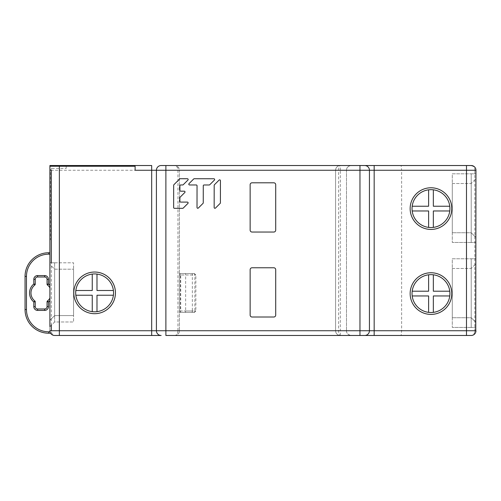 <?xml version="1.0" encoding="UTF-8"?>
<svg xmlns="http://www.w3.org/2000/svg" width="501" height="501" viewBox="0 0 501 501"><rect width="100%" height="100%" fill="white"/><g stroke="black" fill="none" stroke-linecap="round" stroke-linejoin="round"><path stroke-width="0.38" stroke-dasharray="2.5 1.88" d="M151.678 165.524L49.906 165.524L49.906 239.847L50.357 239.847L49.906 239.847M66.195 168.405L66.195 165.524L66.195 168.405L51.59 168.405L51.321 170.259L179.377 170.259L179.377 330.741L179.377 170.259C179.502 167.822 177.924 166.244 174.642 165.524C177.279 165.568 178.857 167.146 179.377 170.259L346.479 170.259C346.573 167.547 348.151 165.969 351.214 165.524L161.147 165.524A4.734 4.734 0 0 0 156.412 170.259L156.412 330.741A4.734 4.734 0 0 0 161.147 335.476A4.734 4.734 0 0 1 156.412 330.741L51.321 330.741C51.346 333.353 52.448 334.931 54.634 335.476L53.588 335.357M359.968 165.524L340.323 165.524L340.323 170.259L401.633 170.259L401.633 330.741L340.323 330.741L340.323 170.259L335.589 170.259L346.479 170.259L346.479 330.741L346.479 170.259C346.354 167.822 347.932 166.244 351.214 165.524L340.323 165.524A4.734 4.734 0 0 0 335.589 170.259L335.589 330.741L335.589 170.259A4.734 4.734 0 0 1 340.323 165.524A4.734 1.722 90 0 0 338.601 170.259L338.601 330.741A4.734 1.722 90 0 0 340.323 335.476L174.642 335.476C176.484 335.432 177.592 333.854 177.955 330.741L165.881 330.741M401.132 165.524L471.216 165.524C473.526 165.944 474.729 167.522 474.823 170.259L401.633 170.259L401.132 165.524L374.172 165.524M49.906 262.806L54.634 262.806L49.906 262.806L49.906 326.715L49.906 262.806L49.906 326.715L54.634 321.98L54.634 262.806L54.634 321.98L73.572 321.98L73.572 262.806L73.572 321.98L54.634 321.98L49.906 326.715M26.472 309.555L25.05 309.555A23.672 23.672 0 0 0 48.722 333.221L50.607 333.221L50.025 331.806L48.722 331.806A22.251 22.251 0 0 1 26.472 309.555L26.472 276.42A22.251 22.251 0 0 1 48.722 254.17L49.906 254.17L49.906 252.748L49.906 330.741A4.734 4.734 0 0 0 50.025 331.806L50.056 331.944M49.906 254.17L49.918 331.086M49.906 264.465L49.906 320.327L49.906 264.465L54.634 269.2L54.634 315.592L49.906 320.327L54.634 315.592L73.572 315.592L73.572 269.2L73.572 315.592L54.634 315.592L54.634 269.2L73.572 269.2L54.634 269.2L49.906 264.465M51.59 168.405L50.357 170.259L50.357 239.847M51.847 334.562L50.181 332.332M50.175 332.313L49.962 331.499M49.962 331.48L49.918 331.142M50.206 332.407L50.376 332.802M50.025 331.806A4.734 4.734 0 0 1 49.906 330.741L51.321 330.741M35.227 306.612A2.367 2.367 0 0 0 37.594 308.979L44.695 308.979A2.367 2.367 0 0 0 47.063 306.612L47.063 301.74M47.063 284.23L47.063 279.364A2.367 2.367 0 0 0 44.695 276.997M47.426 284.975L47.426 284.975A10.177 10.177 0 0 1 49.906 287.799M49.906 298.17A10.177 10.177 0 0 1 47.426 300.995M34.863 300.995L34.863 300.995A10.177 10.177 0 0 1 34.863 284.975L34.863 284.975M48.722 254.17L48.722 252.748A23.672 23.672 0 0 0 25.05 276.42L26.472 276.42M49.906 166.238L135.113 166.238L135.113 170.259M54.634 165.524A4.734 4.734 0 0 0 52.142 166.238M340.323 335.476L340.323 330.741L335.589 330.741A4.734 4.734 0 0 0 340.323 335.476A4.734 4.734 0 0 1 335.589 330.741A4.734 4.734 0 0 0 340.323 335.476L364.703 335.476A4.734 4.734 0 0 0 369.437 330.741L369.437 170.259A4.734 4.734 0 0 0 364.703 165.524A4.734 4.734 0 0 1 369.437 170.259M475.95 330.741L475.95 170.259L474.823 170.259L474.823 330.741L401.633 330.741L401.132 335.476L471.216 335.476C473.282 335.363 474.485 333.785 474.823 330.741L475.95 330.741M475.95 242.453L475.95 173.809L475.95 242.453L471.216 242.453L471.216 173.809L475.95 173.809L452.278 173.809L452.278 242.453L452.278 173.809L471.216 173.809L471.216 242.453L452.278 242.453L475.95 242.453M475.95 327.422L475.95 258.785L475.95 327.422L471.216 327.422L471.216 258.785L475.95 258.785L452.278 258.785L452.278 327.422L452.278 258.785L471.216 258.785L471.216 327.422L452.278 327.422L475.95 327.422M475.95 178.782L475.95 237.48L475.95 178.782L471.216 183.516L475.95 178.782M475.95 263.758L475.95 322.456L475.95 263.758L471.216 268.486L475.95 263.758M473.658 166.207L475.004 167.422M475.023 167.447L475.261 167.804M475.274 167.829L475.787 169.025M475.793 169.05L475.881 169.47M179.377 273.577L179.377 274.999L179.377 273.577L194.432 273.577L179.377 273.577M191.977 312.392A1.422 0.369 -90 0 0 192.346 310.977L195.853 310.977L194.432 312.392L179.377 312.392L180.241 312.392L180.335 310.977L179.377 310.977L179.377 274.999L180.335 274.999L180.241 273.577L180.698 274.999L195.853 274.999L179.377 274.999L179.377 312.392L179.377 310.977L192.346 310.977L192.346 274.999A1.422 0.369 -90 0 0 191.977 273.577M335.589 330.741L177.955 330.741L177.955 170.259C177.93 167.647 176.828 166.069 174.642 165.524M54.634 335.476L151.678 335.476M165.881 335.476L174.642 335.476C177.924 334.756 179.502 333.178 179.377 330.741C179.339 333.353 177.761 334.931 174.642 335.476M374.172 335.476L401.132 335.476M475.743 332.119L475.117 333.422M472.831 335.188L471.729 335.445M94.62 273.934A18.938 18.938 0 0 1 113.408 295.233A18.938 18.938 0 0 1 75.833 295.233A18.938 18.938 0 0 1 75.833 290.499L92.253 290.499L92.253 274.078M113.408 290.499L96.987 290.499L96.987 274.078M96.987 311.653L96.987 295.233L113.408 295.233M75.833 295.233L92.253 295.233L92.253 311.653M430.873 189.672A18.938 18.938 0 0 1 449.766 210.971A18.938 18.938 0 0 1 412.191 210.971A18.938 18.938 0 0 1 428.612 189.816L428.612 206.237L412.191 206.237M449.766 206.237L433.346 206.237L433.346 189.816M433.346 227.391L433.346 210.971L449.766 210.971M412.191 210.971L428.612 210.971L428.612 227.391M430.979 274.642A18.938 18.938 0 0 1 449.766 295.947A18.938 18.938 0 0 1 412.191 295.947A18.938 18.938 0 0 1 412.191 291.213L428.612 291.213L428.612 274.792M449.766 291.213L433.346 291.213L433.346 274.792M433.346 312.367L433.346 295.947L449.766 295.947M412.191 295.947L428.612 295.947L428.612 312.367M346.479 330.741C346.573 333.453 348.151 335.031 351.214 335.476C347.932 334.756 346.354 333.178 346.479 330.741M194.432 312.392L180.241 312.392L180.698 310.977L180.698 274.999L180.335 274.999L180.335 310.977L185.646 310.977A1.422 0.545 -90 0 1 185.101 312.392M471.216 232.746L475.95 237.48L471.216 232.746L471.216 183.516L452.278 183.516L452.278 232.746L452.278 183.516L471.216 183.516L471.216 232.746L452.278 232.746L471.216 232.746M471.216 317.722L475.95 322.456L471.216 317.722L471.216 268.486L452.278 268.486L452.278 317.722L452.278 268.486L471.216 268.486L471.216 317.722L452.278 317.722L471.216 317.722M273.815 182.809L252.041 182.809A1.891 1.891 0 0 0 250.143 184.7L250.143 230.147A1.891 1.891 0 0 0 252.041 232.038L273.815 232.038A1.891 1.891 0 0 0 275.707 230.147L275.707 184.7A1.891 1.891 0 0 0 273.815 182.809M273.815 267.778L252.041 267.778A1.891 1.891 0 0 0 250.143 269.67L250.143 315.116A1.891 1.891 0 0 0 252.041 317.008L273.815 317.008A1.891 1.891 0 0 0 275.707 315.116L275.707 269.67A1.891 1.891 0 0 0 273.815 267.778M54.634 262.806L73.572 262.806L54.634 262.806M220.427 180.648L220.402 202.836A0.777 0.777 0 0 1 220.171 203.387L215.493 208.059A0.777 0.777 0 0 1 214.159 207.502L214.184 185.314A0.777 0.777 0 0 1 214.415 184.763L219.094 180.091A0.777 0.777 0 0 1 220.427 180.648M198.346 208.034A0.777 0.777 0 0 1 197.018 207.483L197.043 185.752A0.777 0.777 0 0 0 196.267 184.969L189.572 184.963A0.777 0.777 0 0 1 189.027 183.629L193.705 178.963A0.777 0.777 0 0 1 194.256 178.732L213.871 178.757A0.777 0.777 0 0 1 214.422 180.084L209.737 184.756A0.777 0.777 0 0 1 209.186 184.982L204.057 184.982A0.777 0.777 0 0 0 203.274 185.758L203.256 202.817A0.777 0.777 0 0 1 203.03 203.368L198.346 208.034M179.884 201.314A0.777 0.777 0 0 0 180.661 202.097L187.349 202.103A0.777 0.777 0 0 1 187.9 203.431L183.222 208.103A0.777 0.777 0 0 1 182.671 208.328L174.417 208.322A0.777 0.777 0 0 1 173.64 207.539L173.665 185.264A0.777 0.777 0 0 1 173.897 184.712L179.677 178.945A0.777 0.777 0 0 1 180.228 178.719L187.38 178.725A0.777 0.777 0 0 1 187.925 180.059L183.247 184.725A0.777 0.777 0 0 1 182.696 184.957L180.679 184.95A0.777 0.777 0 0 0 179.903 185.727L179.897 190.405A0.777 0.777 0 0 0 180.673 191.188L184.249 191.188A0.777 0.777 0 0 1 184.794 192.522L180.116 197.187A0.777 0.777 0 0 0 179.884 197.738L179.884 201.314M50.357 170.259L51.321 170.259M51.321 325.293L51.321 262.806M48.722 333.221L48.722 331.806M193.743 273.577A1.422 1.121 -90 0 1 194.864 274.999L194.864 310.977L185.646 310.977L185.646 274.999A1.422 0.545 -90 0 0 185.101 273.577M193.743 312.392A1.422 1.121 90 0 0 194.864 310.977L195.853 310.977L195.853 274.999L194.432 273.577M472.537 335.288L473.551 334.856M474.428 334.217L475.687 332.301M475.837 331.756L475.931 331.155"/><path stroke-width="0.75" d="M161.147 335.476L151.678 335.476L161.147 335.476A4.734 4.734 155.2 0 1 156.412 330.741L156.412 170.259A4.734 4.734 11.4 0 1 161.147 165.524L471.216 165.524A4.734 4.734 2 0 1 475.95 170.259L475.743 332.119M475.881 169.47L475.95 170.259L374.172 170.259L374.172 165.524L359.968 165.524L359.968 170.259L135.113 170.259L135.113 166.238L49.906 166.238L49.906 165.524L151.678 165.524L151.678 330.741L359.968 330.741L359.968 170.259L369.437 170.259L369.437 330.741A4.734 4.734 -168.6 0 1 364.703 335.476L471.216 335.476A4.734 4.734 -168.6 0 0 475.95 330.741A4.734 4.734 -168.6 0 1 471.216 335.476M49.906 239.847L49.906 262.806M49.906 326.715L49.906 166.238M53.588 335.357L52.179 334.787M50.056 331.944L50.206 332.407M49.906 252.748L48.722 252.748L49.906 252.748M49.906 287.799A10.177 10.177 0 0 0 47.426 284.975A0.946 0.946 0 0 1 47.063 284.23A0.946 0.946 0 0 0 47.426 284.975L48.484 284.004L47.063 284.23L47.063 279.364A2.367 2.367 0 0 0 44.695 276.997L37.594 276.997A2.367 2.367 0 0 0 35.227 279.364L35.227 284.23A0.946 0.946 0 0 1 34.863 284.975A0.946 0.946 0 0 0 35.227 284.23L33.805 284.004L34.863 284.975A10.177 10.177 0 0 0 34.863 300.995A0.946 0.946 0 0 1 35.227 301.74A0.946 0.946 0 0 0 34.863 300.995L33.805 301.965L35.227 301.74L35.227 306.612A2.367 2.367 0 0 0 37.594 308.979L44.695 308.979A2.367 2.367 0 0 0 47.063 306.612L47.063 301.74A0.946 0.946 0 0 1 47.426 300.995A0.946 0.946 0 0 0 47.063 301.74L48.484 301.965L47.426 300.995A10.177 10.177 0 0 0 49.906 298.17M35.227 301.74L35.227 306.612L33.805 306.612L33.805 301.965A11.598 11.598 0 0 1 33.805 284.004L33.805 279.364A3.789 3.789 0 0 1 37.594 275.575L44.695 275.575A3.789 3.789 0 0 1 48.484 279.364L48.484 284.004A11.598 11.598 0 0 1 49.906 285.382M44.695 275.575L44.695 276.997L37.594 276.997A2.367 2.367 0 0 0 35.227 279.364L35.227 284.23M50.607 333.221L48.722 333.221A23.672 23.672 0 0 1 25.05 309.555L25.05 276.42L25.05 309.555L26.472 309.555A22.251 22.251 0 0 0 48.722 331.806L50.025 331.806M26.472 309.555L26.472 276.42L25.05 276.42A23.672 23.672 0 0 1 48.722 252.748L48.722 254.17L49.906 254.17M54.634 335.476A4.734 4.734 155.2 0 1 49.906 330.741L59.368 330.741L59.368 335.476L54.634 335.476A4.734 4.734 155.2 0 1 49.906 330.741M52.142 166.238A4.734 4.734 -0.8 0 1 54.634 165.524A4.734 4.734 -0.8 0 0 52.142 166.238M273.815 182.809L252.041 182.809A1.891 1.891 0 0 0 250.143 184.7L250.143 230.147A1.891 1.891 0 0 0 252.041 232.038L273.815 232.038A1.891 1.891 0 0 0 275.707 230.147L275.707 184.7A1.891 1.891 0 0 0 273.815 182.809M273.815 267.778L252.041 267.778A1.891 1.891 0 0 0 250.143 269.67L250.143 315.116A1.891 1.891 0 0 0 252.041 317.008L273.815 317.008A1.891 1.891 0 0 0 275.707 315.116L275.707 269.67A1.891 1.891 0 0 0 273.815 267.778M364.703 165.524A4.734 4.734 -24.9 0 1 369.437 170.259L374.172 170.259L374.172 330.741L466.481 330.741L466.481 165.524M471.216 165.524L473.658 166.207M59.368 165.524L59.368 330.741L151.678 330.741L151.678 335.476L59.368 335.476M359.968 335.476L359.968 330.741L369.437 330.741A4.734 4.734 -168.6 0 1 364.703 335.476L165.881 335.476L165.881 330.741L156.412 330.741M364.703 335.476L374.172 335.476L374.172 330.741L369.437 330.741M475.117 333.422L474.203 334.411M474.128 334.474L472.831 335.188M94.52 273.934A18.938 18.938 0 0 0 75.689 292.922A18.938 18.938 0 0 0 97.088 311.641A18.938 18.938 0 0 0 113.514 291.632A18.938 18.938 0 0 0 94.52 273.934M92.253 274.078L92.253 290.499L75.833 290.499A18.938 18.938 0 0 1 94.62 273.934M113.408 290.499L96.987 290.499L96.987 274.078M96.987 311.653L96.987 295.233L113.408 295.233M75.833 295.233L92.253 295.233L92.253 311.653M430.873 189.672A18.938 18.938 0 0 0 412.041 208.654A18.938 18.938 0 0 0 433.446 227.379A18.938 18.938 0 0 0 449.873 207.37A18.938 18.938 0 0 0 428.612 189.816L428.612 206.237L412.191 206.237M449.766 206.237L433.346 206.237L433.346 189.816M433.346 227.391L433.346 210.971L449.766 210.971M412.191 210.971L428.612 210.971L428.612 227.391M430.873 274.642A18.938 18.938 0 0 0 412.041 293.63A18.938 18.938 0 0 0 433.446 312.355A18.938 18.938 0 0 0 449.873 292.34A18.938 18.938 0 0 0 430.873 274.642M428.612 274.792L428.612 291.213L412.191 291.213A18.938 18.938 0 0 1 430.979 274.642M449.766 291.213L433.346 291.213L433.346 274.792M433.346 312.367L433.346 295.947L449.766 295.947M412.191 295.947L428.612 295.947L428.612 312.367M220.402 202.836L220.427 180.648A0.777 0.777 0 0 0 219.094 180.091L214.415 184.763A0.777 0.777 0 0 0 214.184 185.314L214.159 207.502A0.777 0.777 0 0 0 215.493 208.059L220.171 203.387A0.777 0.777 0 0 0 220.402 202.836M197.018 207.483A0.777 0.777 0 0 0 198.346 208.034L203.03 203.368A0.777 0.777 0 0 0 203.256 202.817L203.274 185.758A0.777 0.777 0 0 1 204.057 184.982L209.186 184.982A0.777 0.777 0 0 0 209.737 184.756L214.422 180.084A0.777 0.777 0 0 0 213.871 178.757L194.256 178.732A0.777 0.777 0 0 0 193.705 178.963L189.027 183.629A0.777 0.777 0 0 0 189.572 184.963L196.267 184.969A0.777 0.777 0 0 1 197.043 185.752L197.018 207.483M180.661 202.097A0.777 0.777 0 0 1 179.884 201.314L179.884 197.738A0.777 0.777 0 0 1 180.116 197.187L184.794 192.522A0.777 0.777 0 0 0 184.249 191.188L180.673 191.188A0.777 0.777 0 0 1 179.897 190.405L179.903 185.727A0.777 0.777 0 0 1 180.679 184.95L182.696 184.957A0.777 0.777 0 0 0 183.247 184.725L187.925 180.059A0.777 0.777 0 0 0 187.38 178.725L180.228 178.719A0.777 0.777 0 0 0 179.677 178.945L173.897 184.712A0.777 0.777 0 0 0 173.665 185.264L173.64 207.539A0.777 0.777 0 0 0 174.417 208.322L182.671 208.328A0.777 0.777 0 0 0 183.222 208.103L187.9 203.431A0.777 0.777 0 0 0 187.349 202.103L180.661 202.097M51.321 330.741L51.321 325.293M51.321 262.806L51.321 170.259M33.805 306.612A3.789 3.789 0 0 0 37.594 310.401L44.695 310.401A3.789 3.789 0 0 0 48.484 306.612L48.484 301.965A11.598 11.598 0 0 0 49.906 300.587M26.472 276.42A22.251 22.251 0 0 1 48.722 254.17M47.063 306.612L48.484 306.612M44.695 310.401L44.695 308.979M37.594 308.979L37.594 310.401M35.227 279.364L33.805 279.364M37.594 275.575L37.594 276.997M48.484 279.364L47.063 279.364M48.722 331.806L48.722 333.221M25.05 276.42A23.672 23.672 0 0 1 48.722 252.748M156.412 170.259A4.734 4.734 11.4 0 1 161.147 165.524M165.881 165.524L165.881 330.741M466.481 335.476L466.481 330.741L475.95 330.741L475.931 331.155M94.62 272.037A20.829 20.829 0 0 0 73.791 292.866A20.829 20.829 0 0 0 94.62 313.695A20.829 20.829 0 0 0 115.449 292.866A20.829 20.829 0 0 0 94.62 272.037M430.979 187.775A20.829 20.829 0 0 0 410.15 208.604A20.829 20.829 0 0 0 430.979 229.433A20.829 20.829 0 0 0 451.808 208.604A20.829 20.829 0 0 0 430.979 187.775M430.979 272.751A20.829 20.829 0 0 0 410.15 293.58A20.829 20.829 0 0 0 430.979 314.409A20.829 20.829 0 0 0 451.808 293.58A20.829 20.829 0 0 0 430.979 272.751M471.729 335.445L472.537 335.288M473.551 334.856L474.428 334.217M475.687 332.301L475.837 331.756"/></g></svg>
